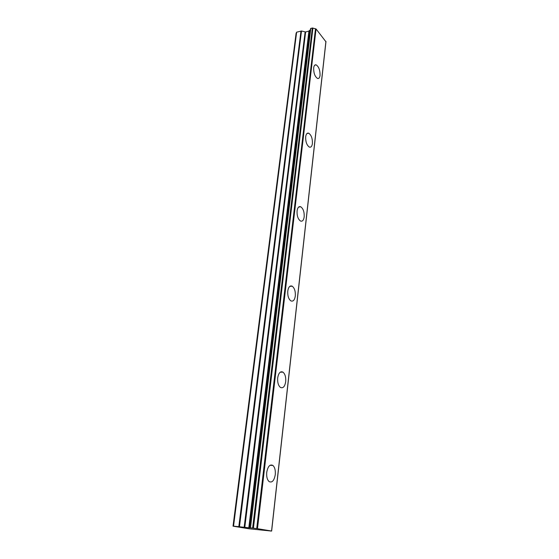 <?xml version="1.0" encoding="UTF-8"?>
<svg xmlns="http://www.w3.org/2000/svg" width="559" height="559" viewBox="0 0 559 559"><rect width="100%" height="100%" fill="white"/><g stroke="black" fill="none" stroke-linecap="round" stroke-linejoin="round"><path stroke-width="0.84" d="M320.048 75.388C320.118 70.175 318.812 66.661 316.128 64.851C314.829 64.558 314.011 65.578 313.676 67.905C313.599 73.131 314.899 76.653 317.568 78.47C318.889 78.777 319.72 77.743 320.048 75.388M275.266 474.675C275.608 470.343 274.825 467.268 272.911 465.444C269.941 464.033 267.887 466.318 266.741 472.292C266.384 476.624 267.16 479.713 269.061 481.558C272.086 482.99 274.162 480.691 275.266 474.675M285.698 381.65C286.005 377.143 285.097 373.971 282.959 372.133C280.352 371.001 278.599 372.909 277.697 377.863C277.383 382.37 278.284 385.556 280.401 387.415C283.064 388.568 284.824 386.646 285.698 381.65M295.306 295.99C295.571 291.295 294.53 288.032 292.196 286.187C289.953 285.314 288.479 286.928 287.78 291.029C287.508 295.725 288.528 299.002 290.848 300.868C293.14 301.755 294.628 300.127 295.306 295.99M304.187 216.857C304.389 211.973 303.244 208.612 300.742 206.781C298.848 206.138 297.626 207.515 297.081 210.904C296.864 215.795 298.003 219.163 300.483 221.015C302.419 221.664 303.649 220.281 304.187 216.857M312.411 143.523C312.544 138.464 311.307 135.026 308.694 133.203C307.115 132.762 306.108 133.943 305.682 136.745C305.535 141.811 306.765 145.263 309.365 147.094C310.979 147.555 311.992 146.367 312.411 143.523M270.654 530.973L249.258 528.821L233.026 526.173L296.081 33.351L296.633 32.177L233.536 526.159L233.026 526.173M301.49 31.018L305.626 31.968L308.924 31.094L309.427 30.507L249.349 527.857L239.455 526.76L301.49 31.018L296.633 32.177M325.883 41.708L316.052 28.956L312.327 27.971L310.545 28.614L250.481 527.871L310.797 28.383M310.392 29.879L309.427 30.507M325.918 41.408L271.562 531.029L257.468 528.681L316.052 28.956M315.486 28.768L256.721 528.59L257.468 528.681M256.721 528.59L253.416 528.171L312.928 28.097M312.327 27.971L252.633 528.073L253.416 528.171M252.633 528.073L250.767 527.892M250.53 527.885L249.573 527.871L309.623 30.354M300.98 31.011L238.812 526.69L239.455 526.76M238.812 526.69L233.536 526.159M270.647 531.036L271.562 531.029M309.253 30.864L249.181 527.857M305.116 31.968L244.143 527.354M244.786 527.423L305.626 31.968M308.924 31.094L248.804 527.829M314.717 65.193L316.128 64.851M270.025 465.298L272.911 465.444M280.248 372.182L282.959 372.133M289.765 286.383L292.196 286.187M298.646 207.068L300.742 206.781M306.954 133.538L308.694 133.203M325.974 41.562L271.646 531.05M310.545 28.614L250.481 527.871"/></g></svg>
